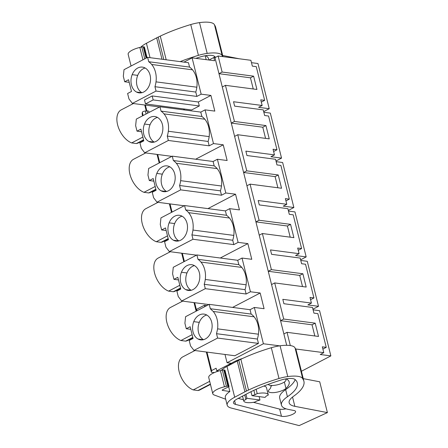 <?xml version="1.0" encoding="UTF-8"?>
<svg xmlns="http://www.w3.org/2000/svg" width="448" height="448" viewBox="0 0 448 448"><rect width="100%" height="100%" fill="white"/><g stroke="black" fill="none" stroke-linecap="round" stroke-linejoin="round"><path stroke-width="0.67" d="M205.078 109.866L213.483 143.573L209.182 145.818L208.096 141.45A20.513 15.361 97.5 0 0 209.16 136.612A20.216 15.142 97.5 0 0 204.826 119.218A20.513 15.361 97.5 0 0 201.869 116.48L200.782 112.106L205.078 109.866L214.822 111.104L210.913 95.418L201.163 94.175L192.114 57.876L214.62 60.738L213.814 57.495L214.973 57.646L218.126 56L222.124 72.044L218.971 73.69L250.466 77.818L253.249 88.978M261.307 102.105L264.662 100.352L256.262 66.64L252.336 66.125L250.88 60.295L218.126 56M263.682 111.614L269.231 108.718L257.964 63.526L251.479 62.675M213.814 57.495L208.981 60.021M217.392 159.264L225.798 192.976L221.502 195.216L220.41 190.848A20.513 15.361 97.5 0 0 221.474 186.01A20.216 15.142 97.5 0 0 217.14 168.616A20.513 15.361 97.5 0 0 214.189 165.878L213.097 161.504L217.392 159.264L227.136 160.502L223.227 144.816L213.483 143.573M229.712 208.662L238.112 242.374L233.817 244.614L232.73 240.246A20.513 15.361 97.5 0 0 233.794 235.407A20.216 15.142 97.5 0 0 229.454 218.014A20.513 15.361 97.5 0 0 226.503 215.275L225.411 210.907L229.712 208.662L239.456 209.899L235.542 194.214L225.798 192.976M242.026 258.059L250.432 291.771L246.137 294.011L245.045 289.643A20.513 15.361 97.5 0 0 246.109 284.805A20.216 15.142 97.5 0 0 241.774 267.411A20.513 15.361 97.5 0 0 238.818 264.673L237.731 260.305L242.026 258.059L251.77 259.302L247.862 243.611L238.112 242.374M257.359 339.041L216.53 333.693L217.616 338.061L193.984 350.398L234.819 355.746L258.451 343.409L257.359 339.041A20.513 15.361 97.5 0 0 258.429 334.202A20.216 15.142 97.5 0 0 254.089 316.809A20.513 15.361 97.5 0 0 251.138 314.07L250.046 309.702L254.341 307.457L264.085 308.7L260.176 293.009L250.432 291.771M254.341 307.457L263.396 343.762L279.703 345.839M222.124 72.044L253.613 76.171L256.928 89.46L225.439 85.333L234.438 121.442L265.933 125.569L269.242 138.858L237.754 134.73L246.758 170.839L278.247 174.966L281.562 188.255L250.068 184.128L259.073 220.237L290.562 224.364L293.877 237.653L262.388 233.531L271.387 269.64L302.882 273.762L306.191 287.056L274.702 282.929L283.707 319.038L315.196 323.159L318.511 336.454L287.022 332.326L283.87 333.967L286.692 345.296M274.702 282.929L271.555 284.57L280.554 320.678L312.043 324.806L314.826 335.966M262.388 233.531L259.235 235.172L268.24 271.281L299.729 275.408L302.512 286.569M250.068 184.128L246.921 185.774L255.92 221.883L287.414 226.01L290.198 237.171M237.754 134.73L234.601 136.377L243.606 172.486L275.094 176.613L277.878 187.774M225.439 85.333L222.286 86.979L231.291 123.088L262.78 127.215L265.563 138.376M214.973 57.646L222.286 86.979M264.662 100.352L260.742 99.837L262.153 105.482L233.542 101.735L234.64 106.131L263.245 109.878L264.656 115.522L268.576 116.038L276.982 149.75L273.056 149.234L274.467 154.885L245.862 151.133L246.406 153.328L246.954 155.529L275.559 159.275L276.97 164.926L280.89 165.435L289.296 199.147L285.376 198.632L286.782 204.282L258.177 200.53L259.274 204.926L287.879 208.673L289.285 214.323L293.21 214.833L301.61 248.545L297.69 248.03L299.102 253.68L270.491 249.928L271.589 254.324L300.194 258.07L301.605 263.721L305.525 264.236L313.93 297.942L310.005 297.427L311.416 303.078L282.811 299.331L283.903 303.722L312.514 307.468L313.919 313.118L317.839 313.634L326.245 347.34L322.325 346.83L323.781 352.66L295.652 348.975M287.022 332.326L290.315 345.554M269.231 108.718L258.619 107.324L262.153 105.482M152.186 95.939L153.177 99.915L145.488 103.93L144.497 99.954L152.186 95.939L198.324 101.987L210.913 95.418M198.324 101.987L199.315 105.958L191.626 109.973L145.488 103.93M183.322 109.822L184.75 109.071M200.782 112.106L159.947 106.758L136.321 119.09L135.643 125.675L137.004 131.152L140.879 129.13L143.802 140.862L139.933 142.884L141.299 148.361L144.721 152.802L168.353 140.47L209.182 145.818M195.636 159.219L223.227 144.816M171.87 156.363L144.721 152.802M213.097 161.504L172.262 156.156L148.635 168.487L147.958 175.073L149.324 180.55L153.194 178.528L156.122 190.26L152.247 192.282L153.614 197.758L157.035 202.199L180.667 189.868L221.502 195.216M207.95 208.617L235.542 194.214M184.19 205.761L157.035 202.199M225.411 210.907L184.582 205.554L160.955 217.885L160.272 224.47L161.638 229.947L165.514 227.926L168.437 239.658L164.567 241.679L165.928 247.156L169.355 251.602L192.987 239.266L233.817 244.614M220.27 258.014L247.862 243.611M196.504 255.158L169.355 251.602M237.731 260.305L196.896 254.951L173.27 267.288L172.592 273.868L173.953 279.345L177.828 277.323L180.757 289.055L176.882 291.082L178.248 296.554L181.67 301L205.302 288.663L246.137 294.011M232.585 307.412L260.176 293.009M208.818 304.556L181.67 301M250.046 309.702L209.21 304.349L185.584 316.686L184.906 323.271L186.273 328.742L190.142 326.721L193.071 338.458L189.196 340.48L190.562 345.951L193.984 350.398M224.997 354.458L227.058 362.729L231.213 363.272L216.765 370.815L216.115 368.222L211.579 370.591L206.97 352.1M263.396 343.762L227.058 362.729M218.646 371.062L216.765 370.815M242.637 358.422A21.067 6.49 166 0 0 228.34 365.73M301.414 371.263L330.859 355.897L320.247 354.502L323.781 352.66M283.707 319.038L280.554 320.678L283.87 333.967M271.387 269.64L268.24 271.281L271.555 284.57M259.073 220.237L255.92 221.883L259.235 235.172M246.758 170.839L243.606 172.486L246.921 185.774M234.438 121.442L231.291 123.088L234.601 136.377M192.114 57.876L183.977 62.121M196.868 96.421L195.782 92.053A20.513 15.361 97.5 0 0 196.846 87.214A20.216 15.142 97.5 0 0 192.506 69.821A20.513 15.361 97.5 0 0 189.554 67.082L188.462 62.709L147.633 57.361L124.006 69.692L123.323 76.278L124.69 81.754L128.565 79.733L131.488 91.465L127.618 93.486L128.979 98.963L132.406 103.404L156.038 91.067L196.868 96.421L201.163 94.175M159.555 106.96L132.406 103.404M253.613 76.171L250.466 77.818M312.945 309.21L318.5 306.309L307.888 304.92L311.416 303.078M310.57 299.695L313.93 297.942M318.5 306.309L307.278 261.307L300.787 260.456M300.63 259.812L306.18 256.911L295.568 255.522L299.102 253.68M298.256 250.298L301.61 248.545M306.18 256.911L294.963 211.91L288.473 211.058M288.31 210.414L293.866 207.514L283.254 206.125L286.782 204.282M285.942 200.9L289.296 199.147M293.866 207.514L282.643 162.506L276.158 161.661M275.996 161.017L281.551 158.116L270.939 156.727L274.467 154.885M273.622 151.502L276.982 149.75M281.551 158.116L270.329 113.109L263.838 112.258M265.933 125.569L262.78 127.215M278.247 174.966L275.094 176.613M290.562 224.364L287.414 226.01M302.882 273.762L299.729 275.408M315.196 323.159L312.043 324.806M322.89 349.093L326.245 347.34M330.859 355.897L319.592 310.705L313.107 309.854M143.545 139.81L136.388 143.545A18.609 10.92 -117.6 0 0 138.438 142.878L143.629 140.162M145.387 105.106L146.849 110.964M153.177 99.915L199.315 105.958M194.018 302.613L196.146 311.17M181.698 253.215L183.831 261.772M169.383 203.818L171.517 212.374M157.063 154.42L159.197 162.977M144.749 105.022L146.238 110.998M214.329 372.596L211.366 372.21L211.579 370.591M206.332 352.016L211.366 372.21M159.947 106.758L161.039 111.126A20.513 15.361 97.5 0 1 163.99 113.865A20.216 15.142 97.5 0 1 168.33 131.258A20.513 15.361 97.5 0 1 167.261 136.097L168.353 140.47M148.826 141.439A12.992 9.733 97.5 0 1 144.491 124.046A12.992 9.733 97.5 0 1 154.767 116.508A12.992 9.733 97.5 0 1 157.332 117.342A12.992 9.733 97.5 0 1 161.672 134.736A12.992 9.733 97.5 0 1 151.39 142.274A12.992 9.733 97.5 0 1 148.826 141.439L154.084 142.128M201.869 116.48L161.039 111.126M157.702 154.504L159.746 162.691M208.096 141.45L167.261 136.097M172.262 156.156L173.354 160.524A20.513 15.361 97.5 0 1 176.305 163.262A20.216 15.142 97.5 0 1 180.645 180.662A20.513 15.361 97.5 0 1 179.581 185.494L180.667 189.868M161.146 190.837A12.992 9.733 97.5 0 1 156.806 173.443A12.992 9.733 97.5 0 1 167.087 165.906A12.992 9.733 97.5 0 1 169.652 166.74A12.992 9.733 97.5 0 1 173.986 184.134A12.992 9.733 97.5 0 1 163.71 191.671A12.992 9.733 97.5 0 1 161.146 190.837L166.404 191.526M214.189 165.878L173.354 160.524M170.022 203.902L172.06 212.089M220.41 190.848L179.581 185.494M184.582 205.554L185.668 209.922A20.513 15.361 97.5 0 1 188.625 212.66A20.216 15.142 97.5 0 1 192.959 230.059A20.513 15.361 97.5 0 1 191.895 234.892L192.987 239.266M173.46 240.234A12.992 9.733 97.5 0 1 169.126 222.841A12.992 9.733 97.5 0 1 179.402 215.303A12.992 9.733 97.5 0 1 181.966 216.138A12.992 9.733 97.5 0 1 186.306 233.531A12.992 9.733 97.5 0 1 176.025 241.069A12.992 9.733 97.5 0 1 173.46 240.234L178.718 240.923M226.503 215.275L185.668 209.922M182.336 253.299L184.38 261.486M232.73 240.246L191.895 234.892M196.896 254.951L197.988 259.319A20.513 15.361 97.5 0 1 200.939 262.063A20.216 15.142 97.5 0 1 205.279 279.457A20.513 15.361 97.5 0 1 204.21 284.295L205.302 288.663M185.774 289.638A12.992 9.733 97.5 0 1 181.44 272.238A12.992 9.733 97.5 0 1 191.716 264.706A12.992 9.733 97.5 0 1 194.281 265.535A12.992 9.733 97.5 0 1 198.621 282.929A12.992 9.733 97.5 0 1 188.339 290.466A12.992 9.733 97.5 0 1 185.774 289.638L191.033 290.326M238.818 264.673L197.988 259.319M194.65 302.697L196.694 310.884M245.045 289.643L204.21 284.295M206.864 305.575L204.372 305.25L196.683 309.266L197.042 310.705M204.372 305.25L204.73 306.69M216.53 333.693L217.594 328.854C218.372 321.894 216.927 316.098 213.259 311.461L210.302 308.722L209.21 304.349M198.094 339.035A12.992 9.733 97.5 0 1 193.754 321.636A12.992 9.733 97.5 0 1 204.036 314.104A12.992 9.733 97.5 0 1 206.601 314.933A12.992 9.733 97.5 0 1 210.935 332.326A12.992 9.733 97.5 0 1 200.659 339.864A12.992 9.733 97.5 0 1 198.094 339.035L203.353 339.724M251.138 314.07L210.302 308.722M258.451 343.409L217.616 338.061M186.273 328.742L190.798 329.336M244.77 394.94L245.907 399.487L243.678 400.652A12.639 3.892 166 0 0 243.718 400.904A12.639 3.892 166 0 0 254.755 402.102L256.978 400.938A10.534 3.242 -14 0 0 259.986 400.019L259.134 396.614M245.907 399.487A10.534 3.242 -14 0 1 246.932 398.306L245.941 394.318M251.978 395.674A10.534 3.242 -14 0 1 254.979 394.75L257.208 393.59A12.639 3.892 166 0 1 268.246 394.789A12.639 3.892 166 0 1 268.279 395.041L266.056 396.206A10.534 3.242 -14 0 1 265.026 397.387L251.978 395.674L250.986 391.698M254.979 394.75L253.876 390.32M285.27 379.002A9.128 2.811 -14 0 1 285.975 379.775A9.128 2.811 -14 0 1 283.114 382.766A9.128 2.811 -14 0 1 274.086 385.375A9.128 2.811 -14 0 1 268.313 384.339M124.69 81.754L129.214 82.348M147.633 57.361L148.719 61.729L189.554 67.082M195.782 92.053L154.946 86.699A20.513 15.361 -82.5 0 0 156.01 81.861A20.216 15.142 -82.5 0 0 151.676 64.467A20.513 15.361 -82.5 0 0 148.719 61.729M154.946 86.699L156.038 91.067M136.511 92.042A12.992 9.733 97.5 0 1 132.177 74.648A12.992 9.733 97.5 0 1 142.453 67.11A12.992 9.733 97.5 0 1 145.018 67.945A12.992 9.733 97.5 0 1 149.352 85.338A12.992 9.733 97.5 0 1 139.076 92.876A12.992 9.733 97.5 0 1 136.511 92.042L141.77 92.73M192.808 337.406L185.657 341.135A18.609 10.92 -117.6 0 0 187.701 340.469L192.898 337.758M180.494 288.008L173.337 291.738A18.609 10.92 -117.6 0 0 175.386 291.071L180.578 288.361M168.174 238.605L161.022 242.34A18.609 10.92 -117.6 0 0 163.066 241.674L168.263 238.963M155.859 189.207L148.708 192.942A18.609 10.92 -117.6 0 0 150.752 192.276L155.949 189.566M210.37 384.065L197.971 390.533A18.609 10.92 -117.6 0 0 200.015 389.866L210.459 384.418M142.862 137.077L131.662 142.923L136.388 143.545M133.375 103.533L121.212 109.883A18.609 10.92 62.4 0 0 118.076 126.465A18.609 10.92 62.4 0 0 131.662 142.923M148.887 111.574A3.511 1.081 166 0 0 148.882 111.446A3.511 1.081 166 0 0 147.078 110.953L145.337 111.042A2.106 0.65 166 0 0 142.324 112.274L142.162 113.495A21.067 6.49 166 0 0 142.201 114.29L142.587 115.819M155.176 186.48L143.982 192.321A18.609 10.92 -117.6 0 1 130.39 175.862A18.609 10.92 -117.6 0 1 133.526 159.281L145.695 152.93M143.982 192.321L148.708 192.942M167.496 235.878L156.296 241.724A18.609 10.92 -117.6 0 1 142.705 225.26A18.609 10.92 -117.6 0 1 145.846 208.678L158.01 202.328M156.296 241.724L161.022 242.34M179.81 285.275L168.61 291.122A18.609 10.92 -117.6 0 1 155.025 274.658A18.609 10.92 -117.6 0 1 158.161 258.076L170.324 251.726M168.61 291.122L173.337 291.738M192.125 334.673L180.93 340.519A18.609 10.92 -117.6 0 1 167.339 324.055A18.609 10.92 -117.6 0 1 170.475 307.474L182.644 301.123M180.93 340.519L185.657 341.135M209.686 381.332L193.245 389.917A18.609 10.92 -117.6 0 1 179.654 373.453A18.609 10.92 -117.6 0 1 182.795 356.871L194.958 350.521M193.245 389.917L197.971 390.533M137.004 131.152L141.529 131.746M157.466 117.415A12.992 9.733 -82.5 0 0 150.03 124.774A12.992 9.733 -82.5 0 0 154.23 142.094M149.324 180.55L153.849 181.143M169.781 166.813A12.992 9.733 -82.5 0 0 162.344 174.171A12.992 9.733 -82.5 0 0 166.55 191.492M161.638 229.947L166.163 230.541M182.101 216.21A12.992 9.733 -82.5 0 0 174.658 223.569A12.992 9.733 -82.5 0 0 178.864 240.89M173.953 279.345L178.483 279.938M194.415 265.608A12.992 9.733 -82.5 0 0 186.978 272.966A12.992 9.733 -82.5 0 0 191.178 290.287M206.73 315.006A12.992 9.733 -82.5 0 0 199.293 322.364A12.992 9.733 -82.5 0 0 203.498 339.685M259.986 400.019L246.932 398.306M243.718 400.904L242.525 396.127L243.678 400.652M256.138 389.29L257.208 393.59M263.816 386.064A12.639 3.892 -14 0 1 266.465 387.654L268.246 394.789M145.152 68.018A12.992 9.733 -82.5 0 0 137.71 75.37A12.992 9.733 -82.5 0 0 141.915 92.697M140.728 47.219A24.578 7.571 -14 0 1 146.434 43.271L156.671 37.856A22.473 6.922 -14 0 1 158.211 37.083L160.283 36.098A80.758 24.875 -14 0 1 190.747 24.55A18.962 5.841 -14 0 1 199.511 22.618A20.692 6.373 -14 0 1 214.536 24.976A63.202 19.466 -14 0 1 215.65 27.272L222.97 56.633M222.678 55.474L239.176 58.761M180.158 61.622A80.758 24.875 -14 0 1 198.425 55.345A18.962 5.841 -14 0 1 207.189 53.413A20.692 6.373 -14 0 1 222.214 55.765A63.202 19.466 -14 0 1 222.757 56.605M195.838 58.346A80.758 24.875 -14 0 1 200.407 56.896A11.973 3.685 -14 0 1 214.43 56.297A56.414 17.377 -14 0 1 215.516 57.361M131.068 66.007L128.162 54.354A12.639 3.892 -14 0 1 139.843 47.432L141.775 46.967A2.106 0.65 -14 0 1 143.254 46.81L143.959 46.861A1.406 0.431 -14 0 1 144.402 47.057L147.045 57.663M222.214 55.765L214.536 24.976M214.614 56.454A56.414 17.377 -14 0 1 214.116 57.534M205.587 55.686A36.036 11.099 -14 0 1 208.594 58.834A36.036 11.099 -14 0 1 208.684 59.982M221.301 370.384A24.578 7.571 -14 0 1 227.007 366.436L237.244 361.021A22.473 6.922 -14 0 1 238.784 360.248L240.856 359.257A80.758 24.875 -14 0 1 271.326 347.715A18.962 5.841 -14 0 1 280.084 345.783A20.692 6.373 -14 0 1 295.109 348.135A63.202 19.466 -14 0 1 296.223 350.437L303.901 381.231A63.202 19.466 -14 0 1 293.686 396.178A28.09 8.652 -14 0 0 289.15 402.825A28.09 8.652 -14 0 0 294.851 406.33L327.398 412.597L299.152 425.6L231.196 408.033A24.578 7.571 -14 0 1 227.186 405.182A24.578 7.571 -14 0 1 234.685 397.225L244.922 391.815A22.473 6.922 -14 0 1 246.462 391.042L248.534 390.051A80.758 24.875 -14 0 1 279.003 378.504A18.962 5.841 -14 0 1 287.762 376.572A20.692 6.373 -14 0 1 302.786 378.93A63.202 19.466 -14 0 1 303.901 381.231M227.186 405.182L225.327 397.729A24.578 7.571 -14 0 1 229.858 391.53L228.682 386.826M303.251 378.633L319.721 381.802L327.398 412.597M287.431 396.749A34.171 10.528 -14 0 0 281.45 405.154A34.171 10.528 -14 0 0 288.389 409.422L293.961 410.497A7.941 2.447 -14 0 1 295.574 411.488A7.941 2.447 -14 0 1 290.662 415.128A7.941 2.447 -14 0 1 281.775 416.321A7.941 2.447 -14 0 1 281.462 416.254L235.514 404.376A12.449 3.836 -14 0 1 233.481 402.931A12.449 3.836 -14 0 1 237.278 398.899L249.67 392.347A80.758 24.875 -14 0 1 280.98 380.055A11.973 3.685 -14 0 1 295.002 379.456A56.414 17.377 -14 0 1 297.315 382.872A56.414 17.377 -14 0 1 287.431 396.749L285.656 389.62A56.414 17.377 -14 0 0 295.187 379.613M212.778 393.725L208.734 377.518A12.639 3.892 -14 0 1 220.416 370.597L222.348 370.132L226.391 386.338L224.454 386.803A12.639 3.892 -14 0 0 212.778 393.725A12.639 3.892 -14 0 0 214.256 395.013L225.702 399.23M222.348 370.132A2.106 0.65 -14 0 1 223.826 369.97L224.532 370.02A1.406 0.431 -14 0 1 224.974 370.216L229.018 386.422A1.406 0.431 -14 0 1 228.508 386.921L222.706 389.743A1.406 0.431 -14 0 0 222.197 390.236A1.406 0.431 -14 0 0 222.527 390.415L229.858 391.53M224.532 370.02L228.57 386.232A1.406 0.431 -14 0 1 229.018 386.422M228.57 386.232L227.864 386.182L223.826 369.97M226.391 386.338A2.106 0.65 -14 0 1 227.864 386.182M302.786 378.93L295.109 348.135M285.981 408.817A7.941 2.447 -14 0 1 280 409.192A7.941 2.447 -14 0 1 279.681 409.119L253.422 402.332M243.426 399.75L238.218 398.401M281.45 405.154L279.67 398.026A34.171 10.528 -14 0 1 285.656 389.62M271.897 385.526L271.891 385.493A1.758 0.543 -14 0 1 271.897 385.526A1.758 0.543 -14 0 1 271.342 386.103A1.758 0.543 -14 0 0 270.788 386.669A17.074 5.258 -14 0 1 269.248 389.631A9.481 2.918 -14 0 0 268.408 391.322A9.481 2.918 -14 0 0 275.951 392.353A9.481 2.918 -14 0 0 285.964 388.427L284.368 382.026M268.772 384.843A9.481 2.918 -14 0 1 268.106 384.418M286.16 378.851A36.036 11.099 -14 0 1 289.167 381.998A36.036 11.099 -14 0 1 285.964 388.427M204.826 119.218L163.99 113.865M209.16 136.612L168.33 131.258M217.14 168.616L176.305 163.262M221.474 186.01L180.645 180.662M229.454 218.014L188.625 212.66M233.794 235.407L192.959 230.059M241.774 267.411L200.939 262.063M246.109 284.805L205.279 279.457M254.089 316.809L213.259 311.461M258.429 334.202L217.594 328.854M192.506 69.821L151.676 64.467M196.846 87.214L156.01 81.861M147.078 110.953L147.638 113.182M145.337 111.042L146.076 113.999M142.324 112.274L143.136 115.534M142.162 113.495L142.727 115.746M150.03 124.774L144.491 124.046M162.344 174.171L156.806 173.443M174.658 223.569L169.126 222.841M186.978 272.966L181.44 272.238M199.293 322.364L193.754 321.636M137.71 75.37L132.177 74.648M150.024 57.674L146.434 43.271M162.002 59.242L156.671 37.856M163.794 59.478L158.211 37.083M166.191 59.791L160.283 36.098M198.425 55.345L190.747 24.55M207.189 53.413L199.511 22.618M142.929 59.814L139.843 47.432M141.775 46.967L144.743 58.867M146.082 58.167L143.254 46.81M143.959 46.861L146.698 57.848M234.685 397.225L227.007 366.436M244.922 391.815L237.244 361.021M222.404 389.917L222.527 390.415M246.462 391.042L238.784 360.248M248.534 390.051L240.856 359.257M279.003 378.504L271.326 347.715M287.762 376.572L280.084 345.783M294.851 406.33L292.538 397.046M235.514 404.376L234.595 400.702M281.462 416.254L279.681 409.119M224.454 386.803L220.416 370.597M206.164 59.662L205.19 55.754M285.975 379.775L285.762 378.913M148.882 111.446L149.122 112.409"/></g></svg>
